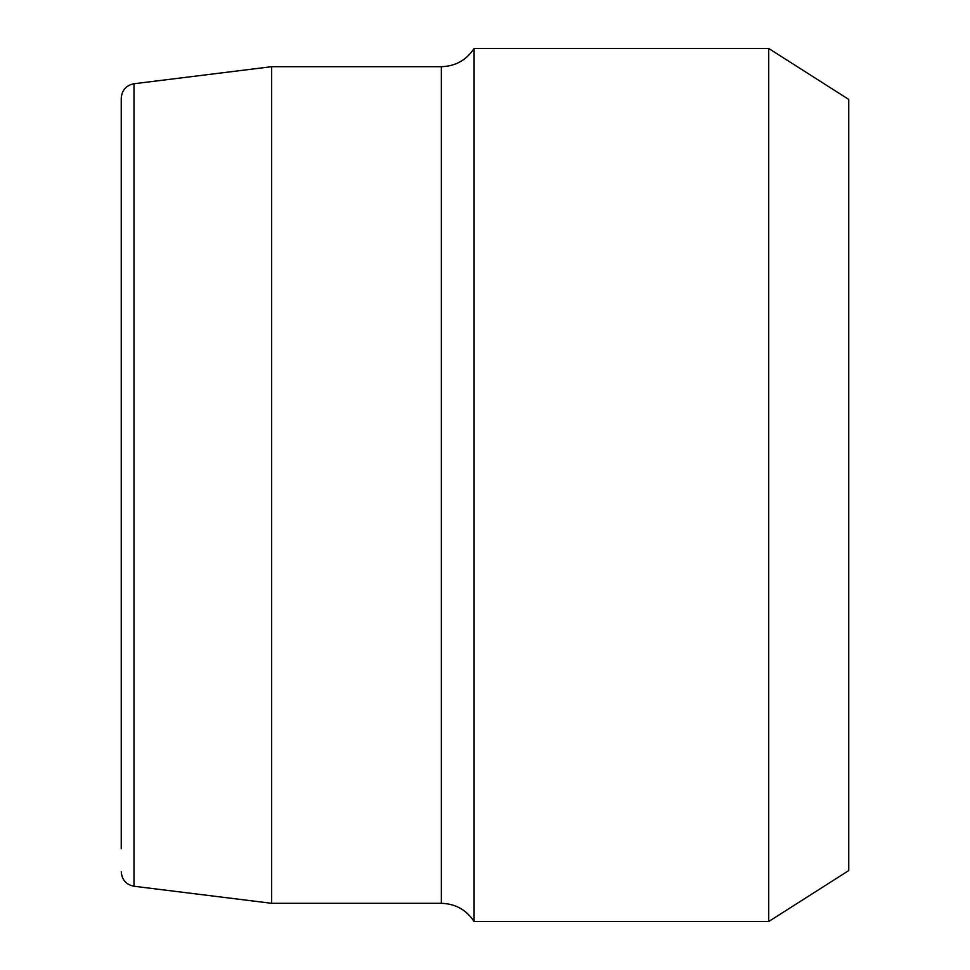 <?xml version="1.0" encoding="UTF-8"?>
<svg xmlns="http://www.w3.org/2000/svg" width="970" height="970" viewBox="0 0 970 970"><rect width="100%" height="100%" fill="white"/><g stroke="black" fill="none" stroke-linecap="round" stroke-linejoin="round"><path stroke-width="1.45" d="M768.725 48.5L768.725 921.5L848.75 870.575L848.75 99.425L768.725 48.5L474.087 48.5C466.303 60.201 455.391 66.263 441.35 66.688L271.648 66.688L134.005 83.747C126.136 85.36 121.88 90.174 121.25 98.188L121.25 848.75M474.087 48.5L474.087 921.5C466.303 909.799 455.391 903.737 441.35 903.312L271.648 903.312L271.648 66.688M441.35 66.688L441.35 903.312M134.005 83.747L134.005 886.253L271.648 903.312M768.725 921.5L474.087 921.5M134.005 886.253C126.136 884.64 121.88 879.826 121.25 871.812"/></g></svg>
